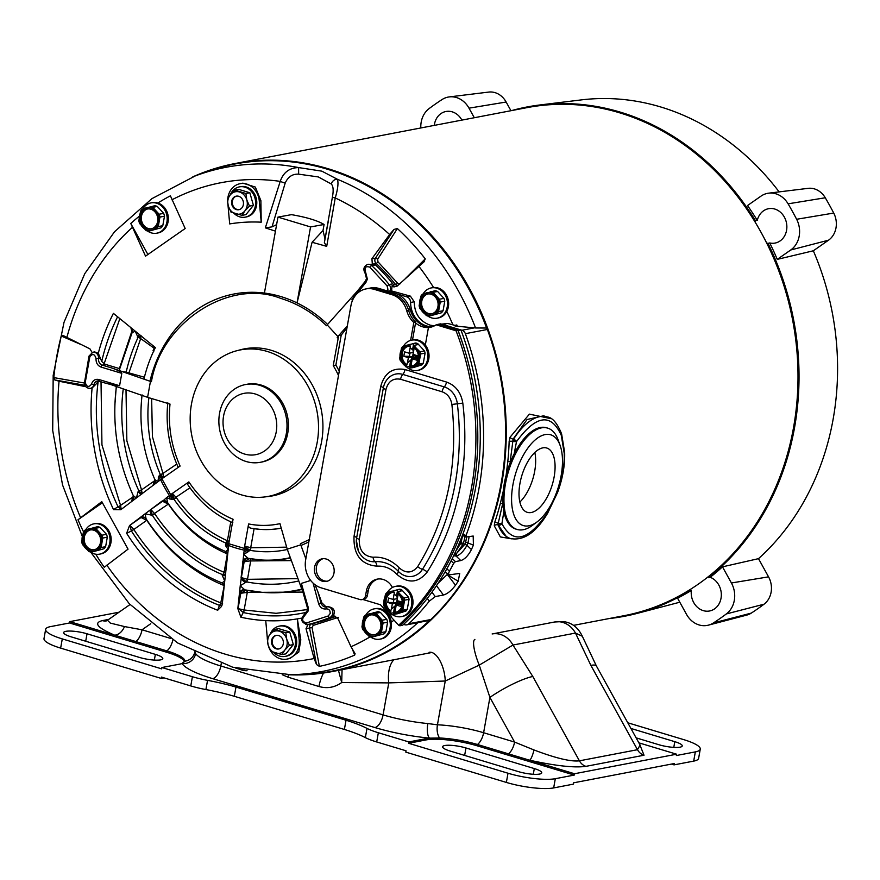 <?xml version="1.0" encoding="UTF-8"?>
<svg xmlns="http://www.w3.org/2000/svg" width="880" height="880" viewBox="0 0 880 880"><rect width="100%" height="100%" fill="white"/><g stroke="black" fill="none" stroke-linecap="round" stroke-linejoin="round"><path stroke-width="1.32" d="M156.827 233.178L158.004 232.947A15.422 13.189 -100.8 0 0 168.102 221.727A15.422 13.189 -100.8 0 0 152.196 202.664L151.03 202.895A15.422 13.189 79.2 0 1 166.936 221.947A15.422 13.189 79.2 0 1 156.827 233.178A15.422 13.189 79.2 0 1 147.521 231.022M142.802 208.945A15.422 13.189 79.2 0 1 151.03 202.895M140.569 216.381A10.12 8.657 -100.8 0 0 151.008 228.899A10.12 8.657 -100.8 0 0 157.652 221.529A10.12 8.657 -100.8 0 0 147.202 209.011A10.12 8.657 -100.8 0 0 140.569 216.381M147.675 208.934A10.12 8.657 -100.8 0 0 141.504 216.205A10.12 8.657 -100.8 0 0 151.47 228.8M157.311 206.448A12.518 10.703 -100.8 0 0 154.814 205.7L142.23 209.132A12.518 10.703 79.2 0 0 140.547 211.233L138.853 220.715A12.518 10.703 79.2 0 0 139.656 223.564L146.025 230.483A12.518 10.703 79.2 0 0 148.522 231.231L161.106 227.799A12.518 10.703 -100.8 0 0 162.789 225.698L164.483 216.216A12.518 10.703 -100.8 0 0 163.669 213.367L157.311 206.448L152.779 207.317A12.518 10.703 79.2 0 0 150.282 206.558M148.522 231.231L161.106 227.799M163.669 213.367L159.148 214.236L152.779 207.317M159.148 214.236A12.518 10.703 79.2 0 1 159.951 217.074L164.483 216.216M162.789 225.698L158.268 226.567L159.951 217.074M158.268 226.567A12.518 10.703 79.2 0 1 156.574 228.657M152.251 230.01A11.506 9.845 79.2 0 1 142.549 227.084A11.506 9.845 79.2 0 1 139.403 216.029A11.506 9.845 79.2 0 1 145.959 207.911A11.506 9.845 79.2 0 1 155.672 210.826A11.506 9.845 79.2 0 1 158.807 221.881A11.506 9.845 79.2 0 1 152.251 230.01M270.171 634.128A15.422 13.189 79.2 0 1 279.356 626.109L280.533 625.889A15.422 13.189 79.2 0 1 296.439 644.952A15.422 13.189 79.2 0 1 286.33 656.172L285.153 656.392A15.422 13.189 79.2 0 1 273.9 652.597M279.356 626.109A15.422 13.189 79.2 0 1 295.262 645.172A15.422 13.189 79.2 0 1 285.153 656.392M271.612 640.42A6.908 5.907 -100.8 0 0 278.729 648.956A6.908 5.907 -100.8 0 0 283.261 643.929A6.908 5.907 -100.8 0 0 276.133 635.393A6.908 5.907 -100.8 0 0 271.612 640.42M276.485 635.338A6.908 5.907 -100.8 0 0 272.316 640.288A6.908 5.907 -100.8 0 0 279.081 648.879M289.399 645.348L284.768 650.144L281.919 654.61L285.846 653.862L293.326 644.589L289.74 631.983L278.674 628.65L274.736 629.398L285.813 632.742L286.715 639.21L289.399 645.348L293.326 644.589M289.74 631.983L285.813 632.742M281.919 654.61L270.842 651.277L268.158 645.139L267.256 638.671L270.105 634.205L274.736 629.398M286.715 639.21A11.363 9.724 79.2 0 1 284.768 650.144A11.363 9.724 79.2 0 1 275.484 653.114A11.363 9.724 79.2 0 1 268.158 645.139A11.363 9.724 79.2 0 1 270.105 634.205A11.363 9.724 79.2 0 1 279.378 631.235A11.363 9.724 79.2 0 1 286.715 639.21M537.02 521.961L532.356 525.415A52.921 25.025 -73.2 0 1 517.11 529.463L515.944 529.111A52.921 25.025 -73.2 0 1 504.284 483.593A52.921 25.025 -73.2 0 1 546.491 427.757L547.646 428.109A52.921 25.025 -73.2 0 1 558.129 439.901L560.098 445.368A47.399 22.418 -73.2 0 1 561.154 475.574A47.399 22.418 -73.2 0 1 537.02 521.961A47.399 22.418 -73.2 0 1 512.919 484.803A47.399 22.418 -73.2 0 1 535.612 439.56A47.399 22.418 -73.2 0 1 560.098 445.368M517.11 529.463A52.921 25.025 -73.2 0 1 505.45 483.945A52.921 25.025 -73.2 0 1 547.646 428.109M554.136 476.916A33.594 15.884 -73.2 0 1 527.351 512.358A33.594 15.884 -73.2 0 1 519.948 483.461A33.594 15.884 -73.2 0 1 546.733 448.019A33.594 15.884 -73.2 0 1 554.136 476.916M519.871 502.029A33.594 15.884 106.8 0 0 534.721 471.064A33.594 15.884 106.8 0 0 534.798 452.496M223.564 416.075A31.207 26.686 79.2 0 1 255.244 393.987A31.207 26.686 79.2 0 1 276.221 431.937A31.207 26.686 79.2 0 1 244.541 454.036A31.207 26.686 79.2 0 1 223.564 416.075M286.33 433.488A39.578 33.858 -100.8 0 0 245.498 384.549A39.578 33.858 -100.8 0 0 219.549 413.358A39.578 33.858 -100.8 0 0 260.381 462.297A39.578 33.858 -100.8 0 0 286.33 433.488M260.381 462.297L261.789 462.033A39.578 33.858 -100.8 0 0 287.738 433.213A39.578 33.858 -100.8 0 0 246.895 384.285L245.498 384.549M99.66 554.136L100.826 553.916A15.422 13.189 -100.8 0 0 110.935 542.696A15.422 13.189 -100.8 0 0 95.029 523.633L93.863 523.853A15.422 13.189 79.2 0 1 109.769 542.916A15.422 13.189 79.2 0 1 99.66 554.136A15.422 13.189 79.2 0 1 90.354 551.98M85.624 529.903A15.422 13.189 79.2 0 1 93.863 523.853M83.391 537.35A10.12 8.657 -100.8 0 0 93.841 549.868A10.12 8.657 -100.8 0 0 100.474 542.498A10.12 8.657 -100.8 0 0 90.035 529.98A10.12 8.657 -100.8 0 0 83.391 537.35M90.497 529.903A10.12 8.657 -100.8 0 0 84.326 537.163A10.12 8.657 -100.8 0 0 94.303 549.758M100.133 527.417A12.518 10.703 -100.8 0 0 97.636 526.658L85.063 530.101A12.518 10.703 79.2 0 0 83.369 532.191L81.675 541.684A12.518 10.703 79.2 0 0 82.489 544.533L88.847 551.441A12.518 10.703 79.2 0 0 91.355 552.2L103.928 548.757A12.518 10.703 -100.8 0 0 105.622 546.667L107.305 537.174A12.518 10.703 -100.8 0 0 106.502 534.325L100.133 527.417L95.612 528.275A12.518 10.703 79.2 0 0 93.115 527.527M91.355 552.2L103.928 548.757M106.502 534.325L101.97 535.194L95.612 528.275M101.97 535.194A12.518 10.703 79.2 0 1 102.784 538.043L107.305 537.174M105.622 546.667L101.09 547.536L102.784 538.043M101.09 547.536A12.518 10.703 79.2 0 1 99.407 549.626M95.084 550.968A11.506 9.845 79.2 0 1 85.371 548.042A11.506 9.845 79.2 0 1 82.225 536.998A11.506 9.845 79.2 0 1 88.792 528.869A11.506 9.845 79.2 0 1 98.494 531.795A11.506 9.845 79.2 0 1 101.64 542.839A11.506 9.845 79.2 0 1 95.084 550.968M342.067 669.68L341.693 682.528L388.773 682.891A23.012 11.891 -96.1 0 1 393.976 659.747M194.887 651.706L195.624 653.576A54.307 11.484 10.1 0 0 220.814 665.995L383.075 714.89L388.773 682.891L445.247 681.021A23.012 10.571 -102 0 0 429.088 652.311M554.631 621.995L562.969 621.566C571.637 622.468 578.094 627.363 582.318 636.24L575.476 633.072A23.012 19.679 -100.8 0 0 554.631 621.995L492.129 633.963A23.012 19.679 -100.8 0 1 512.974 645.04L575.476 633.072L590.876 665.368L637.483 749.705A11.968 10.23 -100.8 0 0 644.017 755.227L585.948 766.348C574.563 767.954 555.808 765.919 529.672 760.232A11.968 2.497 102.8 0 0 534.006 749.969L514.591 742.071L483.615 732.732L489.907 697.4A34.98 6.468 -28.9 0 1 532.807 676.489L512.974 645.04L479.237 665.126L489.907 697.4L514.591 742.071A11.968 5.654 -73.2 0 1 508.42 753.83L477.444 744.491A37.741 7.986 10.1 0 0 439.593 737.99L429.561 738.144A11.968 4.158 95.5 0 1 427.834 723.558L437.448 724.801L445.247 681.021L479.237 665.126A23.012 5.137 -110.9 0 1 474.87 639.419M338.47 670.373L341.693 682.528C334.763 687.489 327.184 688.82 318.956 686.51L288.002 677.182L282.227 674.707M590.876 665.368A34.98 6.468 -28.9 0 1 596.387 665.962L582.318 636.24M118.998 612.216L69.773 621.643L69.531 622.974L50.567 626.604A34.98 7.403 10.1 0 0 45.639 629.365L44 638.572A34.98 7.403 10.1 0 0 60.643 648.12L161.194 678.414L161.436 677.094L190.773 685.927A34.98 7.403 10.1 0 0 205.909 689.557A69.036 14.597 -169.9 0 1 234.322 696.289L344.388 729.454A69.036 14.597 -169.9 0 1 365.354 737.605A34.98 7.403 10.1 0 0 376.706 741.961L406.043 750.794L405.801 752.125L506.363 782.43A34.98 7.403 10.1 0 0 553.663 787.919L555.313 778.701L574.277 775.071L574.508 773.74L676.599 754.204L676.368 755.524L695.332 751.894A34.98 7.403 10.1 0 0 700.26 749.144A34.98 7.403 10.1 0 0 683.617 739.596L627.781 722.777M553.663 787.919L573.342 784.146L573.573 782.826L674.256 763.543L674.025 764.874L671.418 764.093M534.006 749.969C555.808 758.23 570.944 761.849 579.414 760.826L532.807 676.489M585.948 766.348A11.968 10.23 79.2 0 1 579.414 760.826L637.483 749.705L640.101 745.063L596.387 665.962M205.909 689.557L207.548 680.35A69.036 14.597 -169.9 0 1 235.972 687.071L234.322 696.289M207.548 680.35A34.98 7.403 -169.9 0 1 192.412 676.72L190.773 685.927M45.639 629.365A34.98 7.403 10.1 0 0 62.282 638.902L161.678 668.855L161.909 667.524L192.412 676.72M161.194 678.414L164.043 677.875M695.332 751.894L693.693 761.112L674.025 764.874M376.706 741.961L378.345 732.743L408.848 741.939L408.606 743.27L508.002 773.223L506.363 782.43M378.345 732.743A34.98 7.403 -169.9 0 1 366.993 728.398L365.354 737.605M344.388 729.454L346.027 720.236A69.036 14.597 -169.9 0 1 366.993 728.398M235.972 687.071L346.027 720.236M427.834 723.558A54.307 11.484 10.1 0 1 383.075 714.89A11.968 5.654 -73.2 0 1 374.935 727.562L212.685 678.667C195.778 673.475 185.526 668.426 181.94 663.52A11.968 11.473 146.7 0 0 195.624 653.576M161.909 667.524L179.476 664.169A37.741 7.986 -169.9 0 0 181.94 663.52L184.789 661.21A37.741 7.986 10.1 0 0 184.789 661.188A37.741 7.986 10.1 0 0 166.837 650.892L166.595 652.223L69.531 622.974M408.848 741.939L426.404 738.573A37.741 7.986 -169.9 0 1 429.561 738.144C410.476 736.208 392.271 732.688 374.935 727.562M439.593 737.99A11.968 6.248 -87.5 0 1 437.448 724.801A46.024 9.735 10.1 0 1 483.615 732.732A11.968 5.654 -73.2 0 1 477.444 744.491L477.213 745.822A37.741 7.986 10.1 0 0 426.173 739.904L426.404 738.573M574.508 773.74L508.42 753.83M676.599 754.204L638.858 742.83M184.536 661.826A37.741 7.986 10.1 0 0 166.595 652.223M155.364 654.379A15.642 3.311 -169.9 0 1 162.8 658.647A15.642 3.311 -169.9 0 1 139.436 657.426L71.104 636.834A15.642 3.311 -169.9 0 1 63.657 632.566A15.642 3.311 -169.9 0 1 87.021 633.787L155.364 654.379L154.341 660.077M69.773 621.643L166.837 650.892A11.968 5.654 106.8 0 0 172.843 639.936M630.916 728.453L674.795 741.675A15.642 3.311 -169.9 0 1 682.242 745.943A15.642 3.311 -169.9 0 1 658.878 744.722L636.119 737.858M693.693 761.112A34.98 7.403 10.1 0 0 698.621 758.351L700.26 749.144M555.313 778.701A34.98 7.403 -169.9 0 1 508.002 773.223M477.213 745.822L574.277 775.071M408.606 743.27L426.173 739.904M465.971 747.978A15.642 3.311 10.1 0 0 442.607 746.757A15.642 3.311 10.1 0 0 450.043 751.025L518.386 771.617A15.642 3.311 10.1 0 0 541.75 772.838A15.642 3.311 10.1 0 0 534.303 768.57L465.971 747.978L464.64 755.425M135.861 641.564A11.968 5.654 106.8 0 0 142.021 629.794L150.755 623.711M108.702 619.399L102.355 620.62C93.269 622.919 97.35 627.77 114.609 635.151A11.968 8.349 112.3 0 0 124.476 626.56L142.021 629.794L170.456 638.363M106.656 620.851L107.47 620.268L110.352 623.095L124.476 626.56M230.263 194.887A15.422 13.189 79.2 0 1 239.448 186.868L240.625 186.648A15.422 13.189 79.2 0 1 256.531 205.7A15.422 13.189 79.2 0 1 246.422 216.931L245.245 217.151A15.422 13.189 79.2 0 1 233.992 213.345M239.448 186.868A15.422 13.189 79.2 0 1 255.354 205.931A15.422 13.189 79.2 0 1 245.245 217.151M231.704 201.179A6.908 5.907 -100.8 0 0 238.821 209.715A6.908 5.907 -100.8 0 0 243.353 204.688A6.908 5.907 -100.8 0 0 236.225 196.152A6.908 5.907 -100.8 0 0 231.704 201.179M236.577 196.097A6.908 5.907 -100.8 0 0 232.408 201.047A6.908 5.907 -100.8 0 0 239.173 209.638M249.491 206.096L244.86 210.903L242.011 215.369L245.938 214.621L253.418 205.348L249.832 192.742L238.766 189.398L234.828 190.157L245.905 193.49L246.807 199.969L249.491 206.096L253.418 205.348M249.832 192.742L245.905 193.49M242.011 215.369L230.934 212.036L228.25 205.898L227.348 199.43L230.197 194.964L234.828 190.157M246.807 199.969A11.363 9.724 79.2 0 1 244.86 210.903A11.363 9.724 79.2 0 1 235.576 213.873A11.363 9.724 79.2 0 1 228.25 205.898A11.363 9.724 79.2 0 1 230.197 194.964A11.363 9.724 79.2 0 1 239.47 191.994A11.363 9.724 79.2 0 1 246.807 199.969M436.172 324.808L456.06 330.803A254.958 218.086 79.2 0 1 471.537 487.575A254.958 218.086 79.2 0 1 398.662 625.218L400.543 624.855A254.958 218.086 -100.8 0 0 473.418 487.212A254.958 218.086 -100.8 0 0 457.952 330.44L438.064 324.445L436.172 324.808A23.012 19.679 79.2 0 1 429.869 327.404A23.012 19.679 79.2 0 1 428.428 327.613L430.32 327.25A23.012 19.679 79.2 0 0 430.804 327.195M333.982 573.045A11.506 9.845 79.2 0 1 326.447 581.416A11.506 9.845 79.2 0 1 314.578 567.193A11.506 9.845 79.2 0 1 322.113 558.811A11.506 9.845 79.2 0 1 333.982 573.045M327.382 581.185A11.506 9.845 79.2 0 1 316.459 566.83A11.506 9.845 79.2 0 1 323.07 558.69M368.236 590.832L366.344 591.195L365.552 595.617A5.522 4.719 79.2 0 1 361.933 599.643L363.825 599.28A5.522 4.719 -100.8 0 0 367.444 595.254L368.236 590.832A16.566 14.168 79.2 0 1 378.158 578.985M374.286 289.366L378.983 288.464L395.164 293.337L392.359 293.876L376.178 289.003A23.012 19.679 -100.8 0 0 367.906 288.541L366.025 288.904A23.012 19.679 79.2 0 1 374.286 289.366L391.919 294.668A23.012 19.679 79.2 0 1 406.758 310.805L408.639 310.453A23.012 19.679 -100.8 0 0 393.8 294.316L376.178 289.003A23.474 20.075 -100.8 0 0 367.741 288.53A23.474 20.075 -100.8 0 0 366.597 288.794M412.511 339.977L415.701 322.08A23.012 19.679 79.2 0 1 408.639 310.453M456.06 330.803L457.952 330.44M398.662 625.218L392.337 618.332A5.522 4.719 79.2 0 1 390.775 613.36M366.344 591.195A16.566 14.168 79.2 0 1 377.212 579.128A16.566 14.168 79.2 0 1 392.425 587.488M361.933 599.643A5.522 4.719 79.2 0 1 359.953 599.533L321.123 587.829A23.012 19.679 79.2 0 1 305.657 559.834L350.933 305.657A23.012 19.679 79.2 0 1 366.025 288.904M415.701 322.08L413.809 322.443A23.012 19.679 79.2 0 1 406.758 310.805M413.809 322.443L410.608 340.406M425.326 345.059L428.428 327.613M376.948 566.17C360.976 564.663 353.331 554.719 354.024 536.338L380.721 386.485C384.472 372.977 392.568 367.334 405.009 369.545L446.512 382.052C455.576 385.374 461.01 392.403 462.814 403.139C466.092 430.595 465.377 457.655 460.658 484.297C454.85 516.527 443.707 545.765 427.229 572C418.231 583.143 408.111 583.924 396.88 574.354C391.083 568.414 384.439 565.686 376.948 566.17A5.522 2.849 -95 0 0 375.012 561.704A34.232 29.282 79.2 0 1 398.167 571.208A5.522 1.705 -43.3 0 1 396.88 574.354M192.797 176.869A258.621 221.221 79.2 0 1 234.982 163.548A258.621 221.221 79.2 0 1 501.798 483.307A258.621 221.221 79.2 0 1 332.244 671.561A258.621 221.221 79.2 0 1 288.112 674.762M506.143 475.167L507.793 461.626A258.621 221.221 -100.8 0 0 509.157 441.232L510.059 437.217L529.408 414.139L551.155 418.704M564.641 458.843L562.485 475.563M573.54 625.361L623.997 615.703A258.621 221.221 -100.8 0 0 793.551 427.449A258.621 221.221 -100.8 0 0 797.17 398.75A258.621 221.221 -100.8 0 0 767.811 245.344A258.621 221.221 -100.8 0 0 526.735 107.69L234.982 163.548M511.676 538.835L500.357 536.932L494.274 525.811L494.692 522.445A258.621 221.221 -100.8 0 0 500.357 503.349L503.217 491.381M797.181 398.662A258.093 220.759 -100.8 0 0 797.192 398.585A258.093 220.759 -100.8 0 0 767.877 245.487A258.093 220.759 -100.8 0 0 767.844 245.421M564.663 452.606A2.761 1.419 177.9 0 1 564.234 453.409C564.564 465.817 562.265 478.731 557.326 492.14L557.59 492.415C562.65 478.687 565.004 465.41 564.663 452.606L561.616 433.895A2.761 2.002 162.6 0 1 561.319 435.424C551.144 412.786 536.217 414.843 516.516 441.617A2.761 1.243 32.5 0 0 513.513 439.241A2.761 1.309 -73.2 0 0 512.897 440.66L512.853 441.221A2.761 0.572 10.3 0 0 516.505 441.639L512.897 440.66L513.513 439.241A63.514 30.03 -73.2 0 1 547.206 416.922L543.532 415.822L527.054 419.507L513.106 439.109A2.761 1.397 25.2 0 1 510.059 437.217M507.793 461.626L510.18 461.626L512.853 441.221L509.157 441.232M502.876 502.788L502.711 503.58A2.761 0.693 14.4 0 0 500.357 503.349M510.598 461.703L509.905 463.463M502.909 503.613A2.761 0.693 8.7 0 1 502.711 503.58L498.234 523.259A2.761 0.792 18.7 0 0 494.692 522.445M506.924 537.449L498.234 525.041A2.761 1.309 -73.2 0 1 498.102 523.765L501.897 523.655A2.761 0.594 9.9 0 1 498.234 523.259L497.816 524.92A2.761 2.222 -12.2 0 0 494.274 525.811M239.591 669.031L241.538 669.614A20.053 17.16 -100.8 0 0 244.805 670.23M247.049 670.703A20.592 17.611 79.2 0 1 241.912 670.032L235.554 667.997M506.891 537.438L510.565 538.538A63.514 30.03 -73.2 0 1 498.234 525.041A2.761 2.079 -20.9 0 0 501.897 523.688C513.117 544.533 528.341 540.826 547.58 512.545A2.761 1.122 30.5 0 1 547.624 513.249L557.59 492.415M417.505 370.425L418.671 370.194A15.422 13.189 -100.8 0 0 428.78 358.974A15.422 13.189 -100.8 0 0 412.874 339.911L411.708 340.131A15.422 13.189 79.2 0 1 427.614 359.194A15.422 13.189 79.2 0 1 417.505 370.425A15.422 13.189 79.2 0 1 406.494 366.861M403.37 346.368A15.422 13.189 79.2 0 1 411.708 340.131M414.183 347.919L413.05 354.398L417.637 355.773L416.845 360.206L412.258 358.82L410.96 366.003L410.025 366.179A10.032 8.58 -100.8 0 0 411.664 366.058A10.032 8.58 -100.8 0 0 418.242 358.754A10.032 8.58 -100.8 0 0 413.38 347.38L413.611 346.06A11.363 9.724 79.2 0 1 416.262 348.172L420.002 351.78L424.468 350.922L417.703 343.574A12.518 10.703 -100.8 0 0 415.778 342.991L414.744 343.189A12.518 10.703 79.2 0 1 416.669 343.772L417.703 343.574M420.002 351.78A12.518 10.703 79.2 0 1 420.629 353.98L418.836 364.067A12.518 10.703 79.2 0 1 417.527 365.684L409.882 368.104L413.435 367.565L421.993 364.826A12.518 10.703 -100.8 0 0 423.291 363.209L425.095 353.122A12.518 10.703 -100.8 0 0 424.468 350.922M416.669 343.772L417.516 344.685L413.93 345.378L416.262 348.172A11.363 9.724 79.2 0 1 419.364 359.095A11.363 9.724 79.2 0 1 412.885 367.114A11.363 9.724 79.2 0 1 409.794 367.499L409.882 368.104M420.629 353.98L425.095 353.122M418.836 364.067L423.291 363.209M417.527 365.684L421.993 364.826M409.948 366.608L406.043 366.949L400.279 360.481A12.518 10.703 79.2 0 1 399.652 358.281L401.456 348.194A12.518 10.703 79.2 0 1 402.754 346.577L414.744 343.189M413.82 350.064L412.577 349.69L413.677 343.53M413.93 345.378L413.611 346.06M410.025 366.179L409.794 367.499M409.629 366.256L410.718 360.096L411.972 360.47M406.043 366.949L405.944 366.333A11.363 9.724 79.2 0 1 403.293 364.232A11.363 9.724 79.2 0 1 400.191 353.309A11.363 9.724 79.2 0 1 406.67 345.279A11.363 9.724 79.2 0 1 409.761 344.905L410.091 344.212M405.944 366.333L407.473 362.879L410.718 360.096M412.577 349.69L410.113 348.007L410.465 346.038L409.53 346.225L409.761 344.905M413.798 350.218L410.113 348.007M410.96 366.003A10.032 8.58 -100.8 0 0 412.126 365.948M407.473 362.879L411.235 359.634L412.071 359.887M409.53 346.225A10.032 8.58 -100.8 0 0 407.891 346.346A10.032 8.58 -100.8 0 0 401.192 354.585A10.032 8.58 -100.8 0 0 406.186 365.024M407.451 362.879L408.375 357.654L403.799 356.268L404.591 351.846L409.167 353.221L410.102 347.996M408.364 346.269A10.032 8.58 -100.8 0 0 402.105 354.684A10.032 8.58 -100.8 0 0 407.121 364.848M412.962 349.965L413.292 352.429L409.167 353.221M413.391 352.462L412.5 356.862L417.153 358.468M412.258 358.82L416.383 358.028L416.834 355.531M411.235 359.634L412.5 356.862L416.383 358.028L415.525 355.135L415.118 357.313M408.375 357.654L412.5 356.862L415.481 355.124M409.981 353.067L409.409 356.323L403.799 356.268M409.409 356.323L412.5 356.862L413.556 354.541M511.819 110.539A259.27 221.771 79.2 0 1 539.726 104.984A259.27 221.771 79.2 0 1 755.392 220.605L757.273 220.396A259.138 221.661 -100.8 0 0 747.516 205.535L760.98 196.141A23.012 19.679 79.2 0 1 768.713 193.16L808.137 188.342A20.328 17.391 79.2 0 1 825.264 197.769A296.461 253.583 79.2 0 1 833.723 213.059A20.328 17.391 79.2 0 1 836 227.876A20.328 17.391 79.2 0 1 828.509 240.196L813.329 250.789A256.454 219.362 79.2 0 1 833.173 418.957A256.454 219.362 79.2 0 1 758.494 558.657L768.548 576.851A20.328 17.391 79.2 0 1 771.111 592.196A20.328 17.391 79.2 0 1 764.049 604.197A296.461 253.583 79.2 0 1 751.289 613.107A20.328 17.391 79.2 0 1 746.867 615.065L708.444 625.141A23.012 19.679 79.2 0 1 686.488 614.317L677.567 598.18A259.138 221.661 -100.8 0 0 691.361 590.425L689.425 590.953A17.49 14.96 79.2 0 1 689.568 589.908M757.273 220.396A17.49 14.96 79.2 0 1 768.526 208.703A17.49 14.96 79.2 0 1 786.566 230.329A17.49 14.96 79.2 0 1 775.104 243.056A17.49 14.96 79.2 0 1 769.747 242.957L767.965 243.353A259.27 221.771 79.2 0 1 794.563 427.526A259.27 221.771 79.2 0 1 708.411 577.709L710.193 577.291A259.138 221.661 -100.8 0 0 722.491 566.841L731.412 582.978A23.012 19.679 79.2 0 1 734.316 600.347A23.012 19.679 79.2 0 1 726.33 613.943A299.134 255.871 79.2 0 1 713.449 622.93A23.012 19.679 79.2 0 1 708.444 625.141M758.494 558.657L722.491 566.841M768.713 193.16A23.012 19.679 79.2 0 1 788.095 203.83A299.134 255.871 79.2 0 1 796.631 219.274A23.012 19.679 79.2 0 1 799.205 236.038A23.012 19.679 79.2 0 1 790.735 249.986L777.26 259.38A259.138 221.661 -100.8 0 0 769.747 242.957M434.302 125.389A17.49 14.96 79.2 0 1 434.467 124.223A17.49 14.96 79.2 0 1 445.94 111.496A17.49 14.96 79.2 0 1 461.879 120.109M710.193 577.291A17.49 14.96 79.2 0 1 721.028 598.257A17.49 14.96 79.2 0 1 709.566 610.984A17.49 14.96 79.2 0 1 691.361 590.425M767.965 243.353A17.49 14.96 79.2 0 1 766.656 243.001M755.095 222.057A17.49 14.96 79.2 0 1 755.139 221.804A17.49 14.96 79.2 0 1 755.392 220.605M420.827 127.963A23.012 19.679 79.2 0 1 429.176 108.537A299.134 255.871 79.2 0 1 442.057 99.55A23.012 19.679 79.2 0 1 449.295 96.91L488.719 92.081A20.328 17.391 79.2 0 1 506.143 102.025L510.939 110.715M539.726 104.984L581.086 99.924A256.454 219.362 79.2 0 1 779.119 191.884M679.789 602.195A256.454 219.362 79.2 0 1 677.369 602.844L637.065 613.426A259.27 221.771 79.2 0 1 609.081 618.563M449.295 96.91A23.012 19.679 79.2 0 1 469.007 108.163L474.298 117.722M689.425 590.953A259.27 221.771 79.2 0 1 637.065 613.426M813.329 250.789L777.26 259.38M707.454 577.379A17.49 14.96 79.2 0 1 708.411 577.709M362.835 599.467L380.479 604.78L391.138 616.385M399.168 625.119L399.817 625.812A257.719 220.44 -100.8 0 0 419.705 604.89M464.959 350.801A257.719 220.44 -100.8 0 0 458.106 330.484L437.833 324.379A23.474 20.075 79.2 0 1 437.613 324.533M428.835 327.536A23.474 20.075 79.2 0 1 415.547 322.949M378.983 288.464A23.474 20.075 -100.8 0 0 370.546 287.991L367.741 288.53M408.551 310.134L410.3 309.793A23.474 20.075 -100.8 0 0 395.164 293.337M410.3 309.793A23.474 20.075 -100.8 0 0 431.497 327.008M399.817 625.812L402.622 625.273A257.719 220.44 -100.8 0 0 460.922 329.945L440.649 323.84L437.833 324.379M460.922 329.945L458.106 330.484M437.118 318.186L438.284 317.966A15.422 13.189 -100.8 0 0 448.393 306.746A15.422 13.189 -100.8 0 0 432.487 287.683L431.321 287.903A15.422 13.189 79.2 0 1 447.227 306.966A15.422 13.189 79.2 0 1 437.118 318.186A15.422 13.189 79.2 0 1 427.812 316.041M423.082 293.964A15.422 13.189 79.2 0 1 431.321 287.903M420.849 301.4A10.12 8.657 -100.8 0 0 431.299 313.918A10.12 8.657 -100.8 0 0 437.932 306.548A10.12 8.657 -100.8 0 0 427.493 294.03A10.12 8.657 -100.8 0 0 420.849 301.4M427.966 293.953A10.12 8.657 -100.8 0 0 421.784 301.224A10.12 8.657 -100.8 0 0 431.761 313.808M437.602 291.467A12.518 10.703 -100.8 0 0 435.094 290.708L422.521 294.151A12.518 10.703 79.2 0 0 420.827 296.241L419.144 305.734A12.518 10.703 79.2 0 0 419.947 308.583L426.316 315.502A12.518 10.703 79.2 0 0 428.813 316.25L441.386 312.807A12.518 10.703 -100.8 0 0 443.08 310.717L444.774 301.224A12.518 10.703 -100.8 0 0 443.96 298.386L437.602 291.467L433.07 292.336A12.518 10.703 79.2 0 0 430.573 291.577M428.813 316.25L441.386 312.807M443.96 298.386L439.428 299.244L433.07 292.336M439.428 299.244A12.518 10.703 79.2 0 1 440.242 302.093L444.774 301.224M443.08 310.717L438.548 311.586L440.242 302.093M438.548 311.586A12.518 10.703 79.2 0 1 436.865 313.676M432.542 315.018A11.506 9.845 79.2 0 1 422.829 312.103A11.506 9.845 79.2 0 1 419.683 301.048A11.506 9.845 79.2 0 1 426.25 292.919A11.506 9.845 79.2 0 1 435.952 295.845A11.506 9.845 79.2 0 1 439.098 306.9A11.506 9.845 79.2 0 1 432.542 315.018M365.915 614.922A15.422 13.189 79.2 0 1 374.143 608.872A15.422 13.189 79.2 0 1 390.049 627.935A15.422 13.189 79.2 0 1 379.94 639.155L381.117 638.935A15.422 13.189 -100.8 0 0 391.226 627.704A15.422 13.189 -100.8 0 0 375.32 608.641M363.682 622.358A10.12 8.657 -100.8 0 0 374.121 634.876A10.12 8.657 -100.8 0 0 380.765 627.506A10.12 8.657 -100.8 0 0 370.315 614.988A10.12 8.657 -100.8 0 0 363.682 622.358M370.788 614.922A10.12 8.657 -100.8 0 0 364.617 622.182A10.12 8.657 -100.8 0 0 374.594 634.777M379.94 639.155A15.422 13.189 79.2 0 1 370.634 636.999M380.424 612.425A12.518 10.703 -100.8 0 0 377.927 611.677L365.343 615.12A12.518 10.703 79.2 0 0 363.66 617.21L361.966 626.703A12.518 10.703 79.2 0 0 362.78 629.541L369.138 636.46A12.518 10.703 79.2 0 0 371.635 637.219L384.219 633.776A12.518 10.703 -100.8 0 0 385.902 631.686L387.596 622.193A12.518 10.703 -100.8 0 0 386.782 619.344L380.424 612.425L375.903 613.294A12.518 10.703 79.2 0 0 373.395 612.546M371.635 637.219L384.219 633.776M386.782 619.344L382.261 620.213L375.903 613.294M382.261 620.213A12.518 10.703 79.2 0 1 383.075 623.062L387.596 622.193M385.902 631.686L381.381 632.555L383.075 623.062M381.381 632.555A12.518 10.703 79.2 0 1 379.687 634.645M375.364 635.987A11.506 9.845 79.2 0 1 365.662 633.061A11.506 9.845 79.2 0 1 362.516 622.006A11.506 9.845 79.2 0 1 369.072 613.888A11.506 9.845 79.2 0 1 378.785 616.814A11.506 9.845 79.2 0 1 381.931 627.858A11.506 9.845 79.2 0 1 375.364 635.987M401.467 616.616L402.633 616.396A15.422 13.189 -100.8 0 0 412.742 605.176A15.422 13.189 -100.8 0 0 396.836 586.113L395.67 586.333A15.422 13.189 79.2 0 1 411.576 605.396A15.422 13.189 79.2 0 1 401.467 616.616A15.422 13.189 79.2 0 1 390.456 613.063M387.332 592.57A15.422 13.189 79.2 0 1 395.67 586.333M398.145 594.121L397.012 600.589L401.599 601.975L400.807 606.397L396.231 605.022L394.922 612.205L393.987 612.381A10.032 8.58 -100.8 0 0 395.626 612.249A10.032 8.58 -100.8 0 0 402.204 604.945A10.032 8.58 -100.8 0 0 397.342 593.582L397.573 592.262A11.363 9.724 79.2 0 1 400.224 594.374L403.975 597.982L408.43 597.124L401.665 589.776A12.518 10.703 -100.8 0 0 399.74 589.193L398.706 589.391A12.518 10.703 79.2 0 1 400.642 589.974L401.665 589.776M403.975 597.982A12.518 10.703 79.2 0 1 404.602 600.171L402.798 610.269A12.518 10.703 79.2 0 1 401.5 611.875L393.855 614.306L397.397 613.767L405.955 611.028A12.518 10.703 -100.8 0 0 407.253 609.411L409.057 599.324A12.518 10.703 -100.8 0 0 408.43 597.124M400.642 589.974L401.478 590.887L397.903 591.569L400.224 594.374A11.363 9.724 79.2 0 1 403.337 605.286A11.363 9.724 79.2 0 1 396.847 613.316A11.363 9.724 79.2 0 1 393.756 613.69L393.855 614.306M404.602 600.171L409.057 599.324M402.798 610.269L407.253 609.411M401.5 611.875L405.955 611.028M393.91 612.81L390.005 613.14L384.241 606.683A12.518 10.703 79.2 0 1 383.625 604.483L385.418 594.396A12.518 10.703 79.2 0 1 386.716 592.779L398.706 589.391M397.782 596.266L396.539 595.892L397.639 589.732M397.903 591.569L397.573 592.262M393.987 612.381L393.756 613.69M393.591 612.458L394.691 606.298L395.934 606.672M390.005 613.14L389.917 612.535A11.363 9.724 79.2 0 1 387.255 610.423A11.363 9.724 79.2 0 1 384.153 599.511A11.363 9.724 79.2 0 1 390.632 591.481A11.363 9.724 79.2 0 1 393.734 591.107L394.053 590.414M389.917 612.535L391.435 609.081L394.691 606.298M396.539 595.892L394.086 594.198L394.427 592.24L393.492 592.416L393.734 591.107M397.76 596.42L394.064 594.198L393.129 599.423L388.553 598.037L387.761 602.47L392.348 603.845L396.473 603.064L401.115 604.659M394.922 612.205A10.032 8.58 -100.8 0 0 396.099 612.15M392.348 603.845L391.413 609.07L395.197 605.836L396.033 606.089M393.492 592.416A10.032 8.58 -100.8 0 0 391.853 592.548A10.032 8.58 -100.8 0 0 385.154 600.787A10.032 8.58 -100.8 0 0 390.148 611.226M392.326 592.471A10.032 8.58 -100.8 0 0 386.067 600.875A10.032 8.58 -100.8 0 0 391.083 611.039M396.924 596.167L397.254 598.631L393.129 599.423M397.364 598.664L396.473 603.064L400.345 604.23L400.796 601.733M396.231 605.022L400.345 604.23L399.487 601.337L399.08 603.515M395.197 605.836L396.473 603.064L399.443 601.326M393.954 599.269L393.371 602.525L387.761 602.47M393.371 602.525L396.473 603.064L397.529 600.743M307.538 607.321L308.099 607.024L308.308 610.819L304.48 615.879C301.499 619.399 302.17 621.742 306.471 622.941L328.284 615.967L330.198 613.437C330.242 610.357 328.933 608.85 326.271 608.916C322.652 609.378 320.1 607.629 318.626 603.658L313.082 583.088M347.325 325.897L337.865 336.512L327.173 324.896L326.513 325.721C312.829 312.631 297.528 303.512 280.599 298.342C229.548 278.124 161.315 322.146 151.426 381.689L150.436 381.392L147.598 397.331L170.016 404.085C167.893 425.59 171.259 446.248 180.103 466.07L163.625 477.565L162.965 473.517L160.358 474.639L163.625 477.565L161.865 478.797L158.763 476.3L159.907 474.87A4.598 1.925 -114 0 0 163.229 477.851M275.451 231.154L265.331 227.854L272.008 226.875L285.197 183.062C288.013 176.792 292.501 173.833 298.65 174.163L298.595 167.574L321.838 171.149L337.381 179.267C338.613 182.611 337.898 188.837 335.247 197.956L332.376 197.285L324.368 242.66L326.7 246.356L312.092 242.264L297.033 302.907A130.669 111.771 -100.8 0 0 280.973 296.604A130.669 111.771 -100.8 0 0 264.418 293.073A130.669 111.771 -100.8 0 0 149.974 381.216L151.426 381.689M397.122 286.132L393.899 286.957L392.073 285.747L397.903 283.492L377.982 261.833A1.837 0.616 -46.6 0 1 376.112 263.406L372.339 264.275L371.921 258.731L389.631 234.509L394.009 229.416L397.386 228.558A251.163 214.83 79.2 0 1 425.26 258.863L423.918 261.943L397.122 286.132M299.189 640.167L297.341 618.882L300.795 639.859L299.189 640.167A18.414 15.741 79.2 0 1 286.891 659.109A18.414 15.741 79.2 0 1 280.269 658.746A18.414 15.741 79.2 0 1 268.741 646.921M325.809 606.65L326.986 606.903A5.522 4.719 -100.8 0 0 326.799 606.947A1.837 0.957 -103.6 0 0 326.777 606.947A5.522 4.719 79.2 0 1 326.612 606.98A5.522 4.719 79.2 0 1 324.621 606.87A5.522 4.719 79.2 0 1 321.057 602.998L317.867 591.778L321.893 602.844L325.809 606.65M90.805 552.288L129.294 603.757L177.639 642.961L232.694 667.216L290.785 674.729L299.849 674.542A258.17 220.825 -100.8 0 0 429.638 620.345A5.522 4.719 -100.8 0 0 430.837 619.531A258.412 221.034 -100.8 0 0 487.366 329.472A5.522 4.719 -100.8 0 0 486.607 328.031A258.17 220.825 -100.8 0 0 327.393 169.224A258.17 220.825 -100.8 0 0 203.775 172.733L195.283 175.912L151.932 198.638L114.51 231.77L84.777 273.647L64.031 322.267L53.185 375.353L52.701 430.441L62.557 484.99L82.324 536.492M403.689 624.283A5.522 4.719 -100.8 0 0 404.723 624.734A5.522 4.719 -100.8 0 0 406.703 624.844L429.638 620.345M432.575 326.645A23.012 19.679 79.2 0 1 426.481 325.919A23.012 19.679 79.2 0 1 410.619 302.467A5.522 4.719 -100.8 0 0 406.813 296.846L387.2 290.939L391.589 290.939L410.41 296.153L406.813 296.846M410.619 302.467L414.238 301.774C414.491 313.709 419.848 321.508 430.32 325.182L434.401 325.842M267.124 351.417A74.558 63.767 79.2 0 1 318.516 428.857A74.558 63.767 79.2 0 1 264.726 496.947A74.558 63.767 79.2 0 1 241.56 494.89A74.558 63.767 79.2 0 1 190.212 421.74A74.558 63.767 79.2 0 1 236.731 350.746A74.558 63.767 79.2 0 1 267.124 351.417M236.731 350.746L240.834 349.668A74.844 64.02 79.2 0 1 271.337 350.339A74.844 64.02 79.2 0 1 322.927 428.076A74.844 64.02 79.2 0 1 268.939 496.441L264.726 496.947M462.594 535.623L461.098 542.553A1.837 0.605 23.8 0 0 463.452 543.29L465.124 536.58M454.256 554.466L456.467 553.575L463.012 544.269A1.837 0.605 -155.9 0 1 460.658 543.532L455.895 550.957M455.73 553.971A1.837 1.485 -91.2 0 0 456.126 556.083L457.017 555.885A1.837 1.474 69.3 0 1 456.467 553.575L464.607 544.544A1.837 0.605 -155.7 0 1 466.961 545.281L471.416 549.582C468.27 555.654 464.728 559.317 460.79 560.582L455.411 561.616L453.673 563.343A258.412 221.034 79.2 0 1 449.625 570.834C448.228 573.529 448.294 574.838 449.834 574.783L459.723 573.397L458.183 581.251A258.412 221.034 79.2 0 1 455.51 585.233C451.473 590.59 447.447 593.846 443.432 595.034L435.237 596.596L431.948 592.185M464.607 544.544A250.129 213.95 -100.8 0 0 465.597 542.3L466.763 536.899M142.989 516.956L141.119 517.572L146.806 520.278C167.057 551.001 192.775 572.737 223.971 585.475A2.761 1.254 111.7 0 0 224.026 585.222M465.597 542.3A1.837 0.594 -156.3 0 1 467.962 543.015L469.172 536.437M457.017 555.885C460.79 554.158 464.101 550.627 466.961 545.281L467.962 543.015L473.418 545.083A258.412 221.034 79.2 0 1 471.416 549.582M453.64 555.753L456.126 556.083L460.79 560.582M225.819 572.902L223.982 572.242A2.761 1.254 -67.8 0 1 222.629 574.673L225.379 574.684M146.806 520.278L133.826 529.474C156.508 564.311 185.482 588.786 220.759 602.91L224.257 585.574M223.982 572.242C196.119 560.604 173.052 541.112 154.748 513.744A2.761 0.627 -33.4 0 1 152.35 515.295L145.112 513.81L146.069 518.76C165.957 549.032 191.334 570.46 222.189 583.022L222.662 583.275A4.598 4.015 -55.7 0 0 221.969 582.912L224.708 581.053L222.222 575.212A4.598 2.475 -143.2 0 0 225.313 574.893A4.598 2.475 -143.2 0 0 225.335 574.86M154.748 513.744L150.887 509.597L152.35 515.295A163.438 139.799 79.2 0 0 222.629 574.673L222.222 575.212M298.65 174.163L318.329 176.935L331.309 184.008C333.322 186.109 333.674 190.542 332.376 197.285M457.204 325.919A245.982 210.408 79.2 0 0 456.808 324.973L454.19 325.644L456.049 326.139L475.563 327.976A256.63 219.505 -100.8 0 0 337.381 179.267A5.522 4.653 135 0 0 331.309 184.008M311.212 623.909A5.522 4.719 -100.8 0 0 311.388 623.876A5.522 4.719 -100.8 0 0 311.564 623.843A208.021 177.925 -100.8 0 0 333.564 616.803A5.522 4.719 -100.8 0 0 334.675 616.143L333.971 616.044M327.173 606.87L328.042 606.705C333.916 607.563 335.643 610.742 333.212 616.242L337.92 618.508L351.01 646.734L355.069 653.631L354.673 655.105A251.163 214.83 79.2 0 1 319.396 666.38L316.503 664.532L314.105 658.537L306.02 628.705L308.22 624.228M164.516 500.753L162.69 501.369L168.366 504.075L152.174 514.998M222.926 574.772A2.761 1.309 -73.2 0 0 224.103 572.275L227.37 553.927C203.764 543.785 184.107 527.164 168.366 504.075M297.253 618.893A200.376 171.391 79.2 0 1 265.738 620.631L267.355 638.462M301.653 618.112A200.376 171.391 79.2 0 1 297.341 618.882A200.376 171.391 -100.8 0 1 265.815 620.609L265.738 620.631M246.213 590.018L240.768 593.318L238.106 608.256L243.232 612.524A2.761 1.342 102.2 0 0 244.255 609.994L237.831 608.597L239.481 592.933A4.598 4.015 124.3 0 1 244.695 589.765L245.19 589.941A172.073 147.191 -100.8 0 0 261.173 592.262A172.073 147.191 -100.8 0 0 301.785 589.116M244.992 589.908A4.598 4.037 -85.5 0 0 244.75 589.875A4.598 4.037 -85.5 0 0 240.504 593.296L246.95 592.416A2.761 1.155 101.5 0 0 246.609 590.238M298.793 580.921A163.438 139.799 79.2 0 1 246.521 581.867L240.24 585.739L241.351 577.588L246.224 581.79A2.761 1.309 106.8 0 0 247.401 579.304L241.351 577.588L244.167 561.77L250.283 560.846A2.761 1.122 100.3 0 0 249.898 558.635M249.546 558.459L244.167 561.77L242.814 561.374A4.598 4.015 124.5 0 1 247.962 558.195L248.457 558.371A138.941 118.844 -100.8 0 0 259.204 559.823A138.941 118.844 -100.8 0 0 290.323 557.667M389.84 291.269A5.522 4.719 -100.8 0 0 390.423 289.586A5.522 4.719 -100.8 0 0 389.136 284.537A208.021 177.925 -100.8 0 0 371.756 265.628L375.496 264.913A208.021 177.925 79.2 0 1 392.887 283.822A5.522 4.719 79.2 0 1 393.657 285.043L392.161 285.714M375.496 264.913A5.522 4.719 -100.8 0 0 374.396 264.11L372.438 264.264M424.578 261.382L423.918 261.943M142.142 493.768L141.548 489.874L139.051 491.238L142.142 493.768M220.759 602.91A2.761 1.265 -68.7 0 1 219.439 605.352L219.692 605.44A2.761 1.309 106.8 0 0 220.858 602.943L222.574 603.57M224.213 585.772A4.598 4.015 -55.7 0 0 222.662 583.275L224.136 586.509L222.299 603.922L221.474 606.485L217.679 610.247L219.439 605.352A195.657 167.365 79.2 0 1 131.417 530.981L126.621 533.302L129.536 525.547L150.414 509.817A4.598 1.694 -114.6 0 0 151.624 515.559M219.692 605.44L221.947 605.44M133.826 529.474A2.761 0.605 -32.6 0 1 131.417 530.981L133.771 529.375L129.976 525.349L131.274 530.739M145.981 518.595A4.598 4.488 -63 0 0 144.485 517.363L142.791 516.956A4.598 4.213 -93.8 0 0 140.91 517.583L129.536 525.547M144.485 517.363A4.598 4.488 -63 0 0 140.217 517.506L140.91 517.583M162.415 501.391L166.573 497.64L167.64 502.612L164.296 500.753A4.598 4.213 -93.8 0 0 162.415 501.391L150.414 509.817L161.711 501.303A4.598 4.488 117.3 0 1 167.453 502.359M152.966 485.474L154.858 479.567L157.817 481.811L120.78 509.718L113.542 509.63L118.008 506.726L121.231 509.509L120.593 505.516L118.008 506.726A195.657 167.365 79.2 0 1 98.164 381.48L95.854 384.296L93.94 384.659A5.522 4.719 79.2 0 1 90.387 388.355A5.522 4.719 79.2 0 1 88.396 388.245M225.896 551.573L228.03 549.571L225.456 544.962L225.885 543.07A130.317 111.474 79.2 0 1 173.91 499.158L171.545 499.411L166.573 497.64L172.381 493.405L173.91 499.158A2.761 0.649 145.5 0 0 176.264 497.574L172.381 493.405L188.859 481.91C200.563 499.345 215.303 511.797 233.068 519.255L229.13 541.354L227.271 540.661A2.761 1.232 -66.4 0 1 225.885 543.07L228.833 543.026M300.795 639.859L298.771 652.069L289.751 658.559L286.891 659.109M306.713 612.249A195.657 167.365 79.2 0 1 243.232 612.524L240.911 617.243L237.831 608.597M240.504 593.296L239.481 592.933L240.24 585.739L244.695 589.765M246.037 582.384A4.598 2.475 -143.2 0 1 241.065 577.951L244.662 546.029A4.598 2.651 -141 0 0 249.601 550.649L246.631 552.706A4.598 0.781 43.7 0 0 244.002 550.11A130.669 111.771 -100.8 0 1 228.47 545.435A4.598 1.276 -7.1 0 1 225.984 546.48M302.863 592.075L246.95 592.416M242.979 612.458A2.761 1.309 106.8 0 0 244.145 609.961L247.258 592.493A2.761 1.353 101.7 0 0 246.796 590.271M244.75 589.875L262.251 592.35A172.37 147.444 -100.8 0 0 301.906 589.446M291.401 560.626L250.668 560.945L247.511 579.326A2.761 1.353 101.2 0 1 246.521 581.867L246.224 581.79M250.118 558.679A2.761 1.353 100.5 0 1 250.668 560.945L250.283 560.846M248.281 558.349A4.598 4.037 -85.5 0 0 248.083 558.327L248.083 558.327A4.598 4.037 -85.5 0 0 243.837 561.748M246.631 552.706L243.562 554.246L247.962 558.195M254.1 528.704L250.712 547.745A2.761 1.309 -73.2 0 1 249.546 550.22L249.931 550.319A2.761 1.364 99.8 0 0 250.866 547.778L244.662 546.029L248.6 523.941C247.995 526.537 249.062 528 251.768 528.319A108.108 92.466 -100.8 0 0 259.226 529.287A108.108 92.466 -100.8 0 0 281.226 528.077M132.33 501.017A4.598 4.488 -63 0 0 133.43 495.836M139.051 491.238L138.886 490.93A163.438 139.799 79.2 0 1 123.255 388.883M131.461 501.666L133.32 495.704L136.367 497.97L138.204 491.271A4.598 1.694 -114.6 0 0 141.339 494.23M138.204 491.271L141.548 489.874L155.133 480.403M153.835 484.814A4.598 4.488 -62.7 0 0 154.957 479.699M229.13 541.354L224.136 586.509M113.542 509.63A200.376 171.391 79.2 0 1 92.103 388.014L95.854 384.296M102.399 502.744L77.99 519.772L101.805 501.655L128.051 549.153L104.247 567.27A246.895 211.189 79.2 0 1 95.755 554.202M171.545 499.411L170.621 494.626L161.865 478.797L157.817 481.811L158.763 476.3M169.829 499.037A4.598 1.199 87.7 0 0 169.389 495.517A130.669 111.771 -100.8 0 1 160.644 479.688L158.191 477.983M227.546 554.213A4.598 4.015 -55.5 0 0 225.995 551.727L225.995 551.727A4.598 4.015 -55.5 0 0 225.357 551.386M392.073 285.747L391.589 290.939M414.238 301.774L410.41 296.153M462.825 534.281L466.048 535.491A258.412 221.034 -100.8 0 0 465.355 333.685A5.522 4.719 -100.8 0 0 461.934 330.253L442.596 324.423L447.711 323.455L441.606 324.126M447.711 323.455L455.202 325.446M455.653 325.193A245.982 210.408 79.2 0 1 456.049 326.139M466.048 535.491L466.356 536.976L473.187 536.03L473.418 545.083M444.917 572.198L449.834 574.783M447.678 573.87L447.304 574.453L455.51 585.233M447.304 574.453L438.251 583.033M92.103 388.014L90.387 388.355C86.438 388.366 84.436 386.243 84.37 382.008L85.261 382.404L89.848 356.697C92.631 353.342 94.688 353.958 96.041 358.578C95.887 362.78 97.559 365.618 101.057 367.092L121.803 373.34C121.352 372.042 118.085 370.282 112.002 368.06L150.436 381.392M84.414 386.441L59.059 381.205L54.791 379.94L53.812 377.597A251.163 214.83 79.2 0 1 61.226 336.017L62.733 335.313L89.947 348.876L92.081 352.462M327.591 324.434A130.669 111.771 -100.8 0 0 297.033 302.907L310.563 226.941L324.082 224.477L323.004 230.538L325.028 239.074M324.368 242.66L328.13 222.178M323.004 230.538L312.092 242.264M389.631 234.509A242.429 207.361 -100.8 0 0 335.247 197.956L326.7 246.356M387.2 290.939L387.937 289.289L387.079 285.934L369.842 267.19C365.574 265.804 364.177 267.531 365.662 272.393L365.167 273.372C362.846 269.192 363.726 266.178 367.796 264.352L372.339 264.275M159.907 474.87L160.358 474.639A130.317 111.474 79.2 0 1 148.874 397.716M338.283 336.061L338.712 335.577L338.525 336.358A130.669 111.771 -100.8 0 0 338.283 336.061L337.865 336.512M305.844 558.767L300.993 545.435A130.669 111.771 -100.8 0 0 308.858 541.849M249.546 550.22L244.662 546.029M259.38 529.298A108.196 92.543 -100.8 0 0 259.545 529.309A108.196 92.543 -100.8 0 0 281.248 528.165M287.342 549.483A130.317 111.474 79.2 0 1 249.931 550.319L249.601 550.649M248.127 551.793A4.598 0.594 41.5 0 1 244.244 548.394L228.712 543.708A4.598 1.925 9.1 0 1 225.456 544.962M225.61 543.422A4.598 2.651 -141 0 0 228.789 543.114A4.598 2.651 -141 0 0 228.822 543.081M172.381 493.405A4.598 1.925 -114 0 0 173.415 499.334M141.548 400.026L141.988 395.395M133.496 496.133L131.571 491.832M114.884 404.734L116.292 386.474M141.075 335.698L138.105 337.37A2.761 0.957 -153.1 0 1 140.69 338.536L141.075 335.698M227.953 204.732L229.691 223.916A200.376 171.391 79.2 0 1 261.217 222.189L259.281 200.915L260.887 200.618L261.217 222.189M227.788 198.561A18.414 15.741 79.2 0 1 240.064 183.7A18.414 15.741 79.2 0 1 259.281 200.915M83.556 531.894A246.895 211.189 79.2 0 1 77.99 519.772M317.867 591.778L314.974 584.683M486.607 328.031L475.563 327.976M157.872 203.016A246.895 211.189 79.2 0 1 170.412 195.822L185.174 228.514L145.53 256.157L130.768 223.476L147.906 254.485M130.768 223.476A246.895 211.189 79.2 0 1 139.381 216.161M285.197 183.062A5.522 0.759 -161.3 0 1 280.236 181.379C283.316 172.414 289.432 167.816 298.595 167.574A256.63 219.505 -100.8 0 0 195.283 175.912M272.008 226.875L276.606 224.653M324.082 224.477C317.24 220.473 306.361 217.195 291.467 214.654L277.948 217.107L264.418 293.073M310.563 226.941L277.948 217.107M406.703 624.844A5.522 4.719 -100.8 0 0 408.826 623.744A258.412 221.034 -100.8 0 0 429.319 601.15L435.237 596.596M310.673 580.437L301.378 583.407L302.28 589.82L307.274 607.343L307.428 610.313L304.722 613.998A1.837 0.946 -111.9 0 1 304.821 613.965M359.117 289.069L351.901 299.783L352.484 300.421M442.596 324.423A5.522 4.719 -100.8 0 0 440.616 324.313M462.352 535.535L466.356 536.976M327.173 324.896L357.676 290.686M338.712 335.577L341.22 335.093L346.951 328.009M338.503 375.452A106.766 91.322 -100.8 0 0 333.256 365.618L338.525 336.358M333.256 365.618L335.874 365.112L341.22 335.093M339.262 371.195A106.766 91.322 -100.8 0 0 335.874 365.112M303.138 592.845L287.232 549.164L300.751 544.841L300.432 543.719L300.993 545.435M300.751 544.841L305.844 558.8M248.6 523.941C259.171 525.998 269.632 525.899 279.961 523.655L287.232 549.164M259.545 529.309L251.768 528.319M188.859 481.91L187.528 484.264C199.507 502.051 214.61 514.866 232.837 522.731M147.598 397.331L110.396 384.428M109.164 383.999L119.592 385.737L121.803 373.34M119.658 369.787C119.141 370.788 121.319 371.569 126.192 372.13A163.438 139.799 79.2 0 1 138.05 337.469L138.105 337.37M155.254 347.82L154.165 348.238L140.668 338.58A2.761 0.924 -154.7 0 0 138.05 337.469L135.234 331.177L155.375 347.589A138.457 118.426 -100.8 0 0 143.946 379.137L149.974 381.216M139.92 334.994A4.598 2.013 -73.5 0 0 137.368 337.282M154.165 348.238L153.043 350.713L153.802 351.274M240.064 183.7L242.924 183.161L255.343 187.077L260.887 200.618M265.331 227.854L280.236 181.379A242.429 207.361 -100.8 0 0 171.897 199.826M112.002 368.06L102.311 365.134A5.522 4.719 79.2 0 1 98.549 358.754A5.522 4.719 -100.8 0 0 92.807 352.253L94.633 351.901L98.285 353.298A200.376 171.391 79.2 0 1 113.399 313.368L135.234 331.177L132.099 332.728A4.598 4.312 -147 0 0 131.45 328.086M130.867 327.613L132.099 332.728M98.285 353.298L101.728 361.482L104.17 363.616A5.522 4.719 -100.8 0 0 105.776 364.474L119.394 368.577L131.329 332.794L131.846 333.223A174.339 149.127 79.2 0 1 132.242 332.365M126.192 372.13L144.408 377.245M132.429 330.429L131.329 332.794M119.845 318.626L104.17 363.616M212.685 678.667A11.968 5.654 106.8 0 0 220.814 665.995L221.243 663.641M323.532 673.013A23.012 10.879 106.8 0 0 318.956 686.51M288.497 674.784A23.012 10.879 106.8 0 0 288.002 677.182M60.643 648.12L62.282 638.902M184.789 661.21A11.968 11.693 -169.2 0 0 194.722 652.476M639.65 744.26L644.017 755.227M85.701 641.234L87.021 633.787M102.355 620.62A11.968 10.23 -100.8 0 0 106.315 620.917M673.783 747.373L674.795 741.675M534.303 768.57L533.291 774.268M462.814 403.139L457.347 403.788A237.303 202.972 -100.8 0 1 455.235 483.351A237.303 202.972 -100.8 0 1 422.455 569.327A5.522 2.112 -147.7 0 1 417.692 566.643C412.269 573.232 406.197 573.705 399.454 568.062A5.522 1.705 -43.3 0 0 398.167 571.208A19.151 16.39 -100.8 0 0 422.455 569.327A5.522 2.112 -147.7 0 1 427.229 572M365.552 595.617L367.444 595.254M391.919 294.668L393.8 294.316M354.024 536.338A5.522 1.166 -169.9 0 1 356.653 537.823A19.151 16.39 -100.8 0 0 356.356 540.364A19.151 16.39 -100.8 0 0 358.38 550.935A19.151 16.39 -100.8 0 0 375.012 561.704A5.522 2.849 -95 0 1 373.065 557.227C363.583 556.204 358.985 550.231 359.282 539.297A5.522 1.166 -169.9 0 1 356.653 537.823L383.35 387.97A5.522 1.166 10.1 0 0 380.721 386.485M405.009 369.545A5.522 2.607 106.8 0 1 402.798 374.407L444.301 386.914A5.522 2.607 106.8 0 0 442.079 391.776C447.524 393.778 450.791 398.002 451.88 404.448L457.347 403.788A19.151 16.39 -100.8 0 0 444.301 386.914A5.522 2.607 106.8 0 0 446.512 382.052M400.576 379.269A5.522 2.607 106.8 0 1 402.798 374.407A19.151 16.39 -100.8 0 0 383.35 387.97A5.522 1.166 10.1 0 0 385.979 389.444C388.234 381.337 393.107 377.938 400.576 379.269L442.079 391.776M399.454 568.062C391.776 560.197 382.976 556.589 373.065 557.227M451.88 404.448C458.403 464.673 447.018 518.738 417.692 566.643M359.282 539.297L385.979 389.444M561.319 435.424L564.234 453.409M514.162 453.838L516.505 441.639M501.897 523.655L503.888 511.533M557.326 492.14L547.58 512.545M764.049 604.197L726.33 613.943M828.509 240.196L790.735 249.986M506.143 102.025L469.007 108.163M751.289 613.107L713.449 622.93M768.548 576.851L731.412 582.978M833.723 213.059L796.631 219.274M825.264 197.769L788.095 203.83M311.773 623.788L311.927 623.777A3.74 3.201 -100.8 0 0 309.573 628.023L312.026 627.561L313.214 625.394L338.437 617.342M377.982 261.833L377.641 259.215A1.837 0.715 32.8 0 0 375.441 258.236A3.74 3.201 -100.8 0 0 376.112 263.406A207.955 177.881 -100.8 0 1 395.857 284.867A3.74 3.201 79.2 0 0 397.32 285.956M89.254 355.938L89.848 356.697M311.564 623.843L307.813 624.558A208.021 177.925 -100.8 0 0 329.824 617.529A5.522 4.719 -100.8 0 0 332.684 613.734A5.522 4.719 -100.8 0 0 326.986 606.903L326.612 606.98M326.271 608.916A1.837 0.957 -103.6 0 1 326.777 606.947M365.662 272.393L367.389 279.136L365.926 282.425A1.837 0.77 -141.1 0 1 365.431 281.083A1.837 0.77 -141.1 0 1 365.673 280.951M387.079 285.934L389.136 284.537L392.887 283.822M290.785 674.729A256.63 219.505 -100.8 0 0 417.78 622.732M459.58 542.498L460.658 543.532L461.098 542.553L459.767 542.058M463.452 543.29A250.129 213.95 79.2 0 1 463.012 544.269M400.18 283.723L397.903 283.492M334.785 616.044L333.278 616.231M335.676 616.297A207.955 177.881 -100.8 0 1 311.927 623.777A1.837 0.957 -102.8 0 1 313.214 625.394M394.009 229.416L375.441 258.236L371.921 258.731M377.641 259.215L397.386 228.558M405.735 278.212L425.26 258.863M118.14 506.979L133.628 496.573M226.259 543.202A2.761 1.309 106.8 0 0 227.414 540.716L230.78 521.829M316.503 664.532L309.573 628.023L306.02 628.705M265.815 620.609A200.376 171.391 79.2 0 1 240.911 617.243M307.516 609.587L276.056 613.316L244.255 609.994M120.593 505.516L101.948 444.873L101.024 381.601M160.556 475.035L176.77 464.101M217.679 610.247A200.376 171.391 79.2 0 1 126.621 533.302M189.981 487.795L173.679 498.784M227.271 540.661C207.009 531.663 190.003 517.297 176.264 497.574M318.626 603.658L321.893 602.844M328.284 615.967A1.837 0.935 68 0 0 329.824 617.529L333.564 616.803M305.657 624.492A5.522 4.719 -100.8 0 0 307.637 624.602A5.522 4.719 -100.8 0 0 307.813 624.558A1.837 0.957 76.6 0 1 306.471 622.941M446.798 311.421A242.429 207.361 79.2 0 1 452.936 324.863M418.792 266.211A242.429 207.361 79.2 0 1 433.576 287.529M458.183 581.251L447.909 575.014M449.625 570.834L446.71 569.063M453.673 563.343L451.099 560.857M436.48 585.695L443.432 595.034M455.411 561.616L452.254 558.58M85.261 385.946L83.248 386.463M367.796 264.352A5.522 4.719 79.2 0 1 371.756 265.628A1.837 0.605 -46.1 0 0 369.842 267.19M297.968 578.633L247.511 579.326M248.083 558.327L260.348 559.922A139.26 119.119 -100.8 0 0 290.444 558.008M286.66 547.151L250.866 547.778M162.965 473.517L152.427 436.711L151.646 398.552M141.493 489.753L126.852 440.792L126.005 389.84M119.592 385.737L98.857 379.489C95.205 378.796 92.752 380.391 91.465 384.263L93.94 384.659A5.522 4.719 79.2 0 1 97.493 380.963A5.522 4.719 79.2 0 1 99.099 380.985M98.857 379.489A1.837 0.869 106.8 0 0 99.253 381.073A1.837 0.869 106.8 0 0 99.473 381.073M91.465 384.263C88.693 387.629 86.625 387.013 85.261 382.404M84.634 381.876L88.99 356.092L92.807 352.253M84.337 383.02L53.812 377.597M54.791 379.94L84.898 385.286M106.821 565.147A242.429 207.361 -100.8 0 0 314.105 658.537M59.059 381.205A242.429 207.361 -100.8 0 0 80.564 517.638M312.026 627.561L319.396 666.38M352.649 649.847L354.673 655.105M370.15 636.856A242.429 207.361 79.2 0 1 351.01 646.734M393.976 620.114A242.429 207.361 79.2 0 1 391.325 622.259M80.498 344.311L61.226 336.017M429.319 601.15L427.284 598.411M408.826 623.744L430.837 619.531M304.48 615.879A1.837 0.946 -111.9 0 1 304.722 613.998C300.036 619.179 301.015 622.721 307.637 624.602L311.388 623.876M301.378 583.407L308.099 607.024M351.901 299.783L365.926 282.425M473.451 328.053L461.934 330.253M465.355 333.685L487.366 329.472M100.463 358.38L96.041 358.578M338.096 338.459L337.194 337.337M300.432 543.719L309.661 539.407M132.253 227.469A242.429 207.361 -100.8 0 0 66.803 337.7M105.776 364.474L102.311 365.134A1.837 0.869 106.8 0 0 101.057 367.092M101.728 361.482A195.657 167.365 79.2 0 1 117.59 316.789M129.019 372.603L140.668 338.58M640.09 745.063L640.486 745.888M107.47 620.268L130.042 604.527M356.356 540.364L358.38 550.935M332.244 671.561L431.871 652.487M561.616 433.895C557.282 423.181 552.475 417.527 547.206 416.922M510.565 538.538C523.655 541.035 536.008 532.598 547.624 513.249M356.378 292.292L365.431 281.083L366.509 278.63L365.167 273.372M146.069 518.76L144.43 517.33M167.541 502.513C182.93 525.184 202.279 541.508 225.566 551.496L227.458 554.95M142.087 394.911C138.677 424.182 142.934 452.397 154.858 479.567M116.457 386.023C111.672 424.05 117.293 460.603 133.32 495.704M111.606 384.791L97.493 380.963M327.822 223.861L328.13 222.145M178.156 467.302C168.982 446.677 165.539 425.183 167.805 402.842M132.066 332.783L119.306 370.062"/></g></svg>
